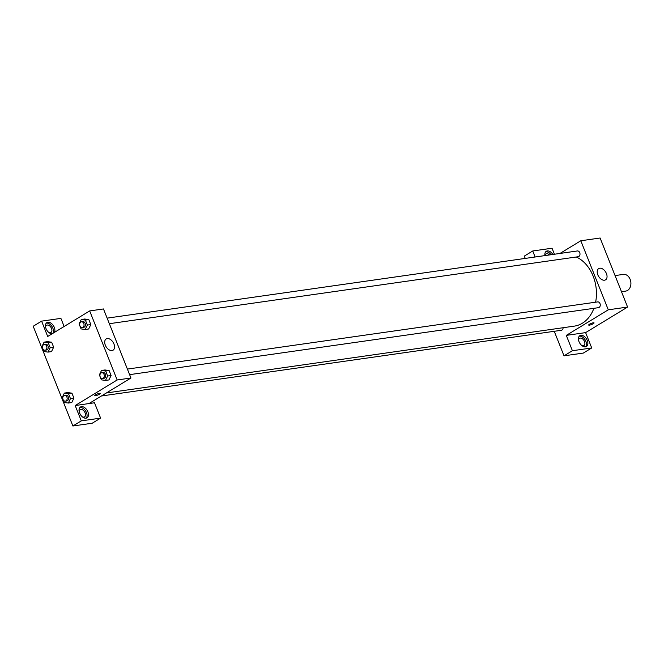 <?xml version="1.0" encoding="UTF-8"?>
<svg xmlns="http://www.w3.org/2000/svg" width="664" height="664" viewBox="0 0 664 664"><rect width="100%" height="100%" fill="white"/><g stroke="black" fill="none" stroke-linecap="round" stroke-linejoin="round"><path stroke-width="1" d="M621.479 291.695L625.729 291.089A8.433 6.325 -98.1 0 0 630.8 281.851A8.433 6.325 -98.1 0 0 623.347 274.398L615.071 275.577M554.423 254.246L552.033 248.22L532.719 250.984L524.319 256.096L525.241 258.412M559.976 253.449L580.801 240.766L600.115 238.011L627.596 307.058L585.615 332.614L591.724 347.961L583.324 353.074L564.01 355.829L554.249 331.303M593.292 322.795A2.897 0.589 -21.7 0 1 594.064 322.895A2.897 0.589 -21.7 0 1 591.591 324.513A2.897 0.589 -21.7 0 1 588.678 325.045A2.897 0.589 -21.7 0 1 590.246 323.824A2.897 0.589 -21.7 0 1 593.292 322.795M580.801 240.766L608.282 309.814L566.301 335.378L585.615 332.614M608.282 309.814L627.596 307.058M109.344 323.7L578.211 256.719A2.905 2.183 -98.1 0 0 578.85 256.487A2.905 2.183 -98.1 0 0 579.871 253.092A2.905 2.183 -98.1 0 0 577.389 250.959L107.128 318.139M101.409 395.993L561.321 330.29A2.905 2.183 -98.1 0 0 563.105 327.717M591.724 347.961L572.409 350.725L564.01 355.829M572.409 350.725L566.301 335.378M532.719 250.984L535.109 257.001M129.613 374.645L598.488 307.664A2.905 2.183 -98.1 0 0 600.231 304.477A2.905 2.183 -98.1 0 0 597.658 301.904L127.405 369.084M106.381 392.963L574.426 326.107A35.839 26.892 -98.1 0 0 593.898 308.32M595.616 302.195A35.839 26.892 -98.1 0 0 576.294 256.993M604.514 280.2A6.59 4.142 -121.3 0 1 598.164 275.61A6.59 4.142 -121.3 0 1 598.704 268.58A6.59 4.142 -121.3 0 1 605.668 272.049A6.59 4.142 -121.3 0 1 605.551 279.834A6.59 4.142 -121.3 0 1 604.514 280.2M544.945 255.598A6.325 3.976 -121.3 0 1 546.281 251.282A6.325 3.976 -121.3 0 1 552.871 254.461M587.291 340.491A6.325 3.976 -121.3 0 1 586.436 346.483A6.325 3.976 -121.3 0 1 579.755 343.147A6.325 3.976 -121.3 0 1 579.863 335.677A6.325 3.976 -121.3 0 1 587.291 340.491M551.07 254.719A6.325 3.976 58.7 0 0 545.65 251.822M545.036 255.582A4.216 2.656 -121.3 0 1 545.974 253.938A4.216 2.656 -121.3 0 1 546.638 253.698A4.216 2.656 -121.3 0 1 549.485 254.951M585.673 346.791A6.325 3.976 58.7 0 0 585.889 341.337A6.325 3.976 58.7 0 0 579.232 336.216M578.601 340.341A4.216 2.656 -121.3 0 1 579.556 338.333A4.216 2.656 -121.3 0 1 580.228 338.092A4.216 2.656 -121.3 0 1 584.287 341.039A4.216 2.656 -121.3 0 1 583.946 345.529A4.216 2.656 -121.3 0 1 583.283 345.77A4.216 2.656 -121.3 0 1 581.714 345.463M588.678 325.045A2.897 0.589 158.3 0 0 591.591 324.513A2.897 0.589 158.3 0 0 594.064 322.895M64.134 326.481L60.905 318.38L41.6 321.144L47.7 336.482L89.681 310.926L103.476 308.951L130.949 378.007L88.976 403.563L94.495 402.774L100.604 418.121L81.29 420.876L75.181 405.538L88.976 403.563M100.604 418.121L92.205 423.234L72.891 425.989L33.2 326.256L41.6 321.144M79.199 411.68A4.216 2.656 -121.3 0 1 80.161 409.671A4.216 2.656 -121.3 0 1 80.825 409.439A4.216 2.656 -121.3 0 1 84.884 412.377A4.216 2.656 -121.3 0 1 84.544 416.876A4.216 2.656 -121.3 0 1 83.88 417.108A4.216 2.656 -121.3 0 1 82.319 416.801M86.27 418.129A6.325 3.976 58.7 0 0 86.494 412.684A6.325 3.976 58.7 0 0 79.829 407.563M87.889 411.829A6.325 3.976 -121.3 0 1 87.042 417.822A6.325 3.976 -121.3 0 1 80.352 414.485A6.325 3.976 -121.3 0 1 80.46 407.015A6.325 3.976 -121.3 0 1 87.889 411.829M45.617 327.286A4.216 2.656 -121.3 0 1 46.571 325.277A4.216 2.656 -121.3 0 1 47.244 325.045A4.216 2.656 -121.3 0 1 51.302 327.983A4.216 2.656 -121.3 0 1 50.962 332.481A4.216 2.656 -121.3 0 1 48.729 332.407M53.02 333.245A6.325 3.976 58.7 0 0 52.904 328.29A6.325 3.976 58.7 0 0 46.248 323.169M52.099 333.809A6.325 3.976 -121.3 0 1 46.248 329.128A6.325 3.976 -121.3 0 1 46.878 322.621A6.325 3.976 -121.3 0 1 54.307 327.435A6.325 3.976 -121.3 0 1 54.415 332.398M81.29 420.876L72.891 425.989M64.358 393.08L67.803 392.59L71.944 393.163L73.928 398.151L71.77 402.558L68.317 403.048L64.184 402.475L62.2 397.487L64.358 393.08L68.492 393.661L70.475 398.641L68.317 403.048M101.517 370.454L104.97 369.964L109.103 370.537L111.087 375.517L108.938 379.933L105.485 380.422L101.343 379.841L99.359 374.861L101.517 370.454L105.659 371.027L107.643 376.015L105.485 380.422M81.249 319.508L85.382 320.081L87.366 325.069L85.208 329.477L81.074 328.904L79.091 323.916L81.249 319.508L84.693 319.019L88.835 319.591L90.819 324.572L88.669 328.987M44.081 342.143L47.534 341.645L51.667 342.217L53.651 347.206L51.501 351.613L48.049 352.103L43.907 351.53L41.923 346.55L44.081 342.143L48.223 342.715L50.207 347.695L48.049 352.103M89.681 310.926L117.154 379.974L75.181 405.538M112.008 350.559A6.59 4.142 -121.3 0 1 105.667 345.961A6.59 4.142 -121.3 0 1 106.198 338.939A6.59 4.142 -121.3 0 1 113.17 342.408A6.59 4.142 -121.3 0 1 113.054 350.194A6.59 4.142 -121.3 0 1 112.008 350.559M117.154 379.974L130.949 378.007M99.409 393.354A2.897 0.589 -21.7 0 1 100.181 393.453A2.897 0.589 -21.7 0 1 97.708 395.072A2.897 0.589 -21.7 0 1 94.794 395.595A2.897 0.589 -21.7 0 1 96.363 394.374A2.897 0.589 -21.7 0 1 99.409 393.354M94.794 395.595A2.897 0.589 158.3 0 0 97.708 395.063A2.897 0.589 158.3 0 0 100.181 393.453M82.261 327.568L83.639 327.377A2.905 2.183 -98.1 0 0 85.39 324.181A2.905 2.183 -98.1 0 0 82.817 321.617L81.44 321.808A2.905 2.183 -98.1 0 0 80.792 322.04A2.905 2.183 -98.1 0 0 79.78 325.443A2.905 2.183 -98.1 0 0 82.261 327.568A2.905 2.183 -98.1 0 0 84.013 324.381A2.905 2.183 -98.1 0 0 81.44 321.808M85.208 329.477L88.661 328.987L90.819 324.572L88.835 319.591L85.382 320.081M87.366 325.069L90.819 324.572M102.53 378.513L103.916 378.314A2.905 2.183 -98.1 0 0 105.659 375.127A2.905 2.183 -98.1 0 0 103.086 372.554L101.708 372.753A2.905 2.183 -98.1 0 0 101.069 372.985A2.905 2.183 -98.1 0 0 100.048 376.388A2.905 2.183 -98.1 0 0 102.53 378.513A2.905 2.183 -98.1 0 0 104.281 375.326A2.905 2.183 -98.1 0 0 101.708 372.753M105.659 371.027L109.103 370.537L111.087 375.517L108.938 379.924M107.643 376.015L111.087 375.517M45.094 350.202L46.48 350.003A2.905 2.183 -98.1 0 0 48.223 346.815A2.905 2.183 -98.1 0 0 45.65 344.243L44.272 344.442A2.905 2.183 -98.1 0 0 43.633 344.674A2.905 2.183 -98.1 0 0 42.612 348.069A2.905 2.183 -98.1 0 0 45.094 350.202A2.905 2.183 -98.1 0 0 46.845 347.006A2.905 2.183 -98.1 0 0 44.272 344.442M48.223 342.715L51.667 342.217L53.651 347.206L51.493 351.613M50.207 347.695L53.651 347.206M65.371 401.139L66.749 400.948A2.905 2.183 -98.1 0 0 68.5 397.761A2.905 2.183 -98.1 0 0 65.927 395.188L64.549 395.379A2.905 2.183 -98.1 0 0 63.902 395.619A2.905 2.183 -98.1 0 0 62.889 399.014A2.905 2.183 -98.1 0 0 65.371 401.139A2.905 2.183 -98.1 0 0 67.122 397.952A2.905 2.183 -98.1 0 0 64.549 395.379M68.492 393.661L71.944 393.163L73.928 398.151L71.77 402.558M70.475 398.641L73.928 398.151"/></g></svg>
